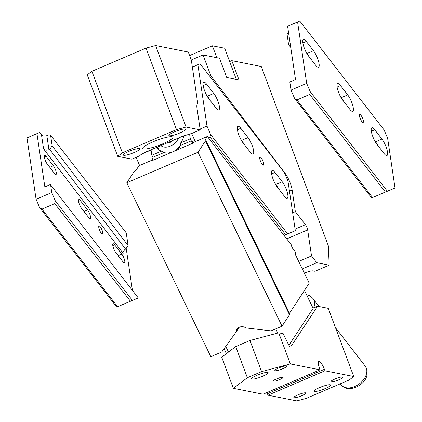 <?xml version="1.0" encoding="UTF-8"?>
<svg xmlns="http://www.w3.org/2000/svg" width="422" height="422" viewBox="0 0 422 422"><rect width="100%" height="100%" fill="white"/><g stroke="black" fill="none" stroke-linecap="round" stroke-linejoin="round"><path stroke-width="0.63" d="M224.045 348.815L226.392 353.673M289.492 314.801L282.028 326.174L198.013 152.258L205.477 140.879L289.492 314.801M239.105 327.388L235.982 332.146A6.42 6.108 33.3 0 1 236.927 329.36A6.42 6.108 33.3 0 1 239.543 327.182A6.42 6.108 33.3 0 1 245.852 327.92L271.098 330.874L281.321 326.496A20.868 19.845 -146.7 0 0 282.028 326.174M289.128 314.052A21.67 3.576 154.2 0 1 289.466 313.309L309.215 283.204L295.706 255.236L295.178 251.686L293.016 248.901A3.212 0.839 -113.2 0 1 291.233 244.723L207.35 136.47L205.44 139.376A21.67 3.576 -25.8 0 0 205.155 140.568A21.67 3.576 -25.8 0 0 205.477 140.879M198.013 152.258L126.8 182.758L134.265 171.379A21.67 3.576 154.2 0 0 137.081 168.652L138.986 165.751L152.817 159.827M235.982 332.146L221.761 352.006L211.533 356.384A20.868 19.845 33.3 0 1 210.815 356.674L126.8 182.758M189.568 133.885L190.296 138.796L191.287 140.848A2.405 0.628 -113.2 0 1 191.44 141.175L193.107 142.567L207.35 136.47M193.107 142.567L192.627 143.301A2.405 0.628 -113.2 0 0 192.485 141.771M192.627 143.301L152.748 160.381A2.405 0.628 66.8 0 0 152.606 158.846L152.986 157.643A2.405 0.628 -113.2 0 0 152.833 157.316L151.841 155.264L151.029 149.789M191.287 140.848L180.284 145.558C175.89 151.64 170.409 153.988 163.841 152.6L161.452 151.15L151.841 155.264M180.284 145.558L180.69 142.91L190.296 138.796M183.744 135.815A15.651 10.65 142.2 0 1 180.69 142.91M161.452 151.15A15.651 10.65 142.2 0 1 157.49 148.475A15.651 10.65 142.2 0 1 156.762 147.336M172.904 140.42A6.42 4.368 142.2 0 1 167.012 143.19A6.42 4.368 142.2 0 1 166.516 143.158M179.361 147.383A15.25 10.381 142.2 0 1 174.297 151.013M171.765 152.126A15.25 10.381 142.2 0 1 166.199 153.112A15.25 10.381 142.2 0 1 164.865 153.022M304.32 273.071A8.029 1.366 -20.5 0 1 312.987 270.887L314.954 271.277L329.197 265.174L316.78 262.711L302.31 268.909M286.702 238.878L307.67 229.895A4.014 1.05 66.8 0 0 305.438 224.678L295.353 211.665L292.14 190.021A12.845 3.36 66.8 0 0 285.082 173.294L210.831 75.796L203.04 54.96L219.509 58.225L226.709 77.49L239 79.927L231.799 60.662L261.292 66.507L328.321 245.794L329.197 265.174M307.67 229.895L311.536 255.948L298.702 261.445M311.536 255.948L316.78 262.711M229.663 61.575L231.799 60.662M191.272 60.003L203.04 54.96M146.028 48.119L176.496 129.612L122.375 152.79L117.712 156.33L87.243 74.836L91.906 71.297L146.028 48.119L155.607 45.555L188.296 52.038L191.324 60.14L197.791 103.722A12.845 3.36 66.8 0 0 197.696 103.759A12.845 3.36 66.8 0 0 196.99 108.127L200.218 129.855L186.076 127.054L155.607 45.555M210.831 75.796L209.739 76.266M292.14 190.021L289.46 191.171L292.14 190.021M295.353 211.665L292.668 212.809M117.712 156.33L131.854 159.131L139.687 155.776C140.531 154.716 142.778 153.376 146.429 151.762L182.035 136.512L192.385 133.21L200.218 129.855M122.375 152.79L91.906 71.297M176.496 129.612L186.076 127.054M160.307 139.081A16.052 2.732 -20.5 0 1 172.83 137.24A16.052 2.732 -20.5 0 1 155.28 146.64A16.052 2.732 -20.5 0 1 142.757 148.481A16.052 2.732 -20.5 0 1 160.307 139.081M132.946 149.857A8.83 1.503 -20.5 0 1 139.835 148.845A8.83 1.503 -20.5 0 1 130.182 154.014A8.83 1.503 -20.5 0 1 123.293 155.027A8.83 1.503 -20.5 0 1 132.946 149.857M178.522 130.34A8.83 1.503 -20.5 0 1 185.411 129.327A8.83 1.503 -20.5 0 1 175.758 134.497A8.83 1.503 -20.5 0 1 168.869 135.509A8.83 1.503 -20.5 0 1 178.522 130.34M151.065 150.032L142.414 153.735M139.977 165.324L139.35 164.923L136.1 157.316M139.35 164.923L139.74 165.424M208.399 137.825L210.029 137.124L210.562 134.428L287.646 233.904L295.326 230.707L284.09 235.508M287.646 233.904L284.038 235.444M195.286 141.639L191.583 133.378M210.562 134.428L206.996 126.078L197.886 64.708L200.081 63.796L284.37 172.572L287.936 180.922L295.326 230.707M200.091 129.032L206.996 126.078M194.895 141.138L195.523 141.534M263.048 161.373A4.415 1.155 66.8 0 0 259.963 157.042A4.415 1.155 66.8 0 0 260.348 160.835A4.415 1.155 66.8 0 0 263.439 165.16A4.415 1.155 66.8 0 0 263.048 161.373M215.948 107.911A10.033 2.627 66.8 0 0 218.823 109.894A10.033 2.627 66.8 0 0 218.617 103.258A10.033 2.627 66.8 0 0 213.796 93.436L206.595 84.136A10.033 2.627 66.8 0 0 203.715 82.153A10.033 2.627 66.8 0 0 203.921 88.789A10.033 2.627 66.8 0 0 208.742 98.611L215.948 107.911M250.167 152.068A10.033 2.627 66.8 0 0 253.042 154.056A10.033 2.627 66.8 0 0 252.836 147.42A10.033 2.627 66.8 0 0 248.015 137.598L240.814 128.299A10.033 2.627 66.8 0 0 237.939 126.315A10.033 2.627 66.8 0 0 238.14 132.951A10.033 2.627 66.8 0 0 242.961 142.773L250.167 152.068M284.386 196.23A10.033 2.627 66.8 0 0 287.261 198.219A10.033 2.627 66.8 0 0 287.055 191.577A10.033 2.627 66.8 0 0 282.239 181.755L275.033 172.461A10.033 2.627 66.8 0 0 272.158 170.472A10.033 2.627 66.8 0 0 272.364 177.108A10.033 2.627 66.8 0 0 277.18 186.93L284.386 196.23M197.886 64.708L192.353 67.077M210.029 137.124L285.673 234.743M209.628 99.756A10.033 2.627 66.8 0 0 207.387 96.179L206.5 95.034M243.847 143.918A10.033 2.627 66.8 0 0 241.606 140.341L240.719 139.197M278.066 188.075A10.033 2.627 66.8 0 0 275.83 184.504L274.938 183.359M216.834 57.698L212.387 45.808L189.61 55.562M236.32 79.394L224.673 48.24L212.387 45.808M266.968 392.55A8.029 2.099 -113.2 0 1 267.432 393.71L267.986 395.192L296.772 400.9L306.351 398.336L349.078 380.037L353.741 376.503L324.956 370.796L324.402 369.313A8.029 2.099 -113.2 0 0 318.784 361.448A8.029 2.099 -113.2 0 0 319.486 368.337L320.04 369.82L263.07 394.217L233.361 388.33L221.729 357.212L235.719 346.599L247.355 377.716L233.361 388.33M235.719 346.599L249.961 340.501L261.598 371.618L247.355 377.716M320.04 369.82L290.331 363.928L261.598 371.618M274.094 380.011L272.834 381.235L276.236 380.924L281.859 378.639L283.115 377.421L279.712 377.727L274.094 380.011M253.754 376.878A8.83 1.503 -20.5 0 1 262.626 373.238A8.83 1.503 -20.5 0 1 268.149 372.647A8.83 1.503 -20.5 0 1 266.008 374.599A8.83 1.503 -20.5 0 1 257.135 378.244A8.83 1.503 -20.5 0 1 251.612 378.829A8.83 1.503 -20.5 0 1 253.754 376.878M285.309 367.467A6.42 1.092 -20.5 0 1 278.858 370.115A6.42 1.092 -20.5 0 1 274.838 370.548A6.42 1.092 -20.5 0 1 276.399 369.123A6.42 1.092 -20.5 0 1 282.851 366.475A6.42 1.092 -20.5 0 1 286.87 366.048A6.42 1.092 -20.5 0 1 285.309 367.467M353.741 376.503L328.258 308.345L317.618 306.235L290.584 347.005M249.961 340.501L278.699 332.816L283.22 333.712L288.094 343.803A4.816 1.261 66.8 0 0 290.811 346.984A4.816 1.261 66.8 0 0 290.98 346.831M278.699 332.816L290.331 363.928M324.956 370.796L267.986 395.192M316.183 389.253A8.83 1.503 -20.5 0 1 325.051 385.613A8.83 1.503 -20.5 0 1 330.579 385.022A8.83 1.503 -20.5 0 1 328.437 386.979A8.83 1.503 -20.5 0 1 319.565 390.619A8.83 1.503 -20.5 0 1 314.037 391.21A8.83 1.503 -20.5 0 1 316.183 389.253M332.436 380.233A6.42 1.092 -20.5 0 1 338.887 377.584A6.42 1.092 -20.5 0 1 342.907 377.157A6.42 1.092 -20.5 0 1 341.351 378.581A6.42 1.092 -20.5 0 1 334.894 381.23A6.42 1.092 -20.5 0 1 330.88 381.657A6.42 1.092 -20.5 0 1 332.436 380.233M295.405 396.094A6.42 1.092 -20.5 0 1 301.857 393.446A6.42 1.092 -20.5 0 1 305.876 393.019A6.42 1.092 -20.5 0 1 304.32 394.438A6.42 1.092 -20.5 0 1 297.863 397.086A6.42 1.092 -20.5 0 1 293.849 397.513A6.42 1.092 -20.5 0 1 295.405 396.094M313.04 308.197L317.618 306.235M304.462 290.447L313.135 308.387L288.917 345.296M277.755 333.069L275.735 328.886M225.759 346.42L228.497 352.08M306.472 294.598L310.186 295.991L312.713 298.243L313.857 300.153A15.25 10.381 142.2 0 1 313.704 307.912M50.598 184.804L51.753 192.564L55.319 200.914L132.403 300.39L138.274 297.948L50.598 184.804L50.123 184.641L44.853 186.899L36.946 133.637L39.689 132.497L41.488 134.818A4.014 2.748 -8.4 0 0 46.853 135.62L48.989 134.702L50.582 135.251L126.225 232.87L128.119 245.615L52.159 145.875L49.654 149.409L125.614 249.149L128.119 245.615M138.274 297.948L116.736 307.1L117.611 306.72L41.968 209.101L39.652 207.624L116.736 307.1M132.403 300.39L130.43 301.229L54.786 203.61L41.968 209.101M130.43 301.229L117.611 306.72M55.319 200.914L54.786 203.61M51.753 192.564L36.086 199.274L26.976 137.904L36.946 133.637M39.652 207.624L36.086 199.274M118.714 256.286A5.296 1.387 66.8 0 0 118.244 255.621L115.264 251.781M114.599 244.802A5.296 1.387 66.8 0 0 113.08 243.752A5.296 1.387 66.8 0 0 113.191 247.255A5.296 1.387 66.8 0 0 115.733 252.446L122.939 261.74A5.296 1.387 66.8 0 0 124.458 262.79A5.296 1.387 66.8 0 0 124.348 259.287A5.296 1.387 66.8 0 0 121.805 254.097L114.599 244.802L112.795 245.578M84.495 212.129A5.296 1.387 66.8 0 0 84.025 211.464L81.045 207.619M80.38 200.64A5.296 1.387 66.8 0 0 78.861 199.59A5.296 1.387 66.8 0 0 78.972 203.098A5.296 1.387 66.8 0 0 81.515 208.283L88.72 217.578A5.296 1.387 66.8 0 0 90.239 218.628A5.296 1.387 66.8 0 0 90.129 215.125A5.296 1.387 66.8 0 0 87.586 209.94L80.38 200.64L78.571 201.415M50.276 167.967A5.296 1.387 66.8 0 0 49.807 167.302L46.826 163.456M46.162 156.483A5.296 1.387 66.8 0 0 44.642 155.433A5.296 1.387 66.8 0 0 44.748 158.936A5.296 1.387 66.8 0 0 47.296 164.121L54.501 173.421A5.296 1.387 66.8 0 0 56.015 174.471A5.296 1.387 66.8 0 0 55.91 170.963A5.296 1.387 66.8 0 0 53.367 165.777L46.162 156.483L44.352 157.253M50.582 135.251L52.159 145.875M49.654 149.409L48.941 149.715C46.673 150.501 44.885 150.216 43.577 148.866L123.15 253.358L122.739 252.403L124.901 249.455L125.614 249.149M102.108 230.296A4.415 1.155 -113.2 0 1 102.499 234.089A4.415 1.155 -113.2 0 1 99.407 229.763A4.415 1.155 -113.2 0 1 99.022 225.97A4.415 1.155 -113.2 0 1 102.108 230.296M132.434 290.415L126.189 248.336M395.024 188.012L371.676 197.918L294.593 98.437L291.022 90.086L289.872 82.332L290.246 81.799L295.516 79.542L287.614 26.28L297.584 22.013L299.778 21.1L384.067 129.876L387.633 138.226L395.024 188.012L385.37 192.042L309.727 94.428L310.26 91.727L387.343 191.208M371.676 197.918L385.37 192.042M372.552 197.533L296.909 99.914L309.727 94.428M310.26 91.727L306.688 83.377L297.584 22.013M291.022 90.086L306.688 83.377M294.593 98.437L296.909 99.914M377.764 145.379A10.033 2.627 66.8 0 0 375.527 141.803L374.636 140.658M384.083 153.534A10.033 2.627 66.8 0 0 386.958 155.518A10.033 2.627 66.8 0 0 386.752 148.882A10.033 2.627 66.8 0 0 381.931 139.06L374.731 129.76A10.033 2.627 66.8 0 0 371.856 127.776A10.033 2.627 66.8 0 0 372.056 134.412A10.033 2.627 66.8 0 0 376.878 144.234L384.083 153.534M343.545 101.217A10.033 2.627 66.8 0 0 341.303 97.646L340.417 96.501M349.864 109.372A10.033 2.627 66.8 0 0 352.739 111.355A10.033 2.627 66.8 0 0 352.534 104.719A10.033 2.627 66.8 0 0 347.712 94.897L340.512 85.603A10.033 2.627 66.8 0 0 337.632 83.614A10.033 2.627 66.8 0 0 337.837 90.25A10.033 2.627 66.8 0 0 342.659 100.072L349.864 109.372M309.326 57.06A10.033 2.627 66.8 0 0 307.084 53.483L306.198 52.339M315.64 65.21A10.033 2.627 66.8 0 0 318.52 67.198A10.033 2.627 66.8 0 0 318.315 60.562A10.033 2.627 66.8 0 0 313.493 50.74L306.293 41.44A10.033 2.627 66.8 0 0 303.413 39.452A10.033 2.627 66.8 0 0 303.618 46.093A10.033 2.627 66.8 0 0 308.44 55.915L315.64 65.21M288.479 32.135L287.007 33.997L288.585 44.621L290.431 45.254M290.758 47.475L288.585 44.621M362.746 118.672A4.415 1.155 66.8 0 0 359.66 114.346A4.415 1.155 66.8 0 0 360.045 118.139A4.415 1.155 66.8 0 0 363.131 122.464A4.415 1.155 66.8 0 0 362.746 118.672M289.466 313.309L205.44 139.376M163.841 152.6L152.833 157.316M178.553 138.005A11.299 7.691 142.2 0 1 165.398 147.167A11.299 7.691 142.2 0 1 160.866 145.579M285.082 173.294L284.739 173.437M295.089 229.109L305.438 224.678M203.172 85.603L206.595 84.136M207.387 96.179L213.796 93.436M237.391 129.765L240.814 128.299M241.606 140.341L248.015 137.598M271.61 173.927L275.033 172.461M275.83 184.504L282.239 181.755M324.402 369.313L267.432 393.71M335.527 327.783L365.262 366.154A15.25 10.381 142.2 0 1 363.337 379.969A15.25 10.381 142.2 0 1 348.15 387.923A15.25 10.381 142.2 0 1 341.15 384.838L340.338 383.783M118.244 255.621L121.805 254.097M84.025 211.464L87.586 209.94M49.807 167.302L53.367 165.777M48.941 149.715L46.853 135.62M43.577 148.866L41.488 134.818M122.855 251.37L123.15 253.358M375.527 141.803L381.931 139.06M371.307 131.226L374.731 129.76M341.303 97.646L347.712 94.897M337.088 87.069L340.512 85.603M307.084 53.483L313.493 50.74M302.869 42.907L306.293 41.44M157.417 147.056L159.147 150.037M313.319 299.119L319.048 306.514M365.262 366.154C372.04 378.476 359.09 388.277 349.421 388.667C346.43 388.81 343.672 387.533 341.15 384.838"/></g></svg>
